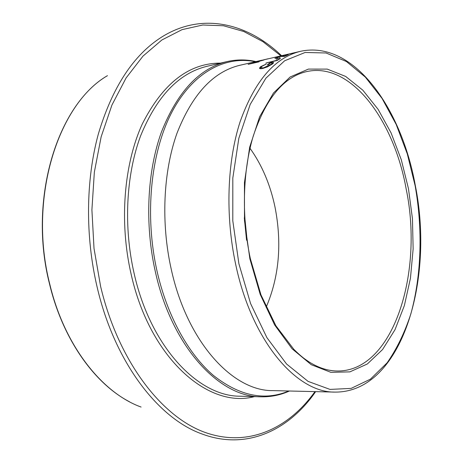 <?xml version="1.0" encoding="UTF-8"?>
<svg xmlns="http://www.w3.org/2000/svg" width="463" height="463" viewBox="0 0 463 463"><rect width="100%" height="100%" fill="white"/><g stroke="black" fill="none" stroke-linecap="round" stroke-linejoin="round"><path stroke-width="0.69" d="M250.008 148.293C261.913 164.938 270.236 184.488 274.976 206.938C282.123 243.33 279.183 276.77 266.15 307.253M259.164 60.913L300.458 51.329C274.819 57.545 254.719 80.961 240.17 121.578C227.142 161.628 225.18 215.584 235.696 264.454C251.826 341.434 296.696 392.832 335.062 392.103L272.736 390.61C232.883 391.189 187.174 342.238 171.246 269.258C160.84 222.9 163.26 171.657 176.947 133.344C192.197 94.446 213.119 71.771 239.707 65.318L261.913 60.202M280.462 56.121L292.9 53.158L280.462 56.121M274.918 58.326L276.926 58.066L277.58 57.759L276.185 57.898L276.724 57.609L280.555 56.463L284.363 56.428L288.212 54.756M274.895 58.251L281.128 56.231L284.768 55.977L288.171 54.599M276.162 59.258L280.08 57.551L276.162 59.258M265.947 63.043L276.608 60.358L280.491 58.448L277.129 60.503L265.947 63.043M265.941 63.888L266.213 64.085L261.745 66.452L260.831 67.627L263.378 67.916L271.434 64.16L272.348 63.124L270.733 62.893L268.413 64.594L267.261 64.855L270.213 62.713C272.406 62.198 273.552 62.198 273.639 62.713L272.539 63.94L267.44 66.863L262.81 68.443C260.675 68.889 259.564 68.779 259.483 68.113L260.623 66.695L266.04 64.16M267.799 58.847L262.168 60.242L267.979 58.818M259.158 60.896L261.387 60.323M248.139 64.345L263.841 60.022L254.702 62.389L259.072 61.839L248.139 64.345M253.869 62.563L253.99 63.003M264.385 59.634L264.859 59.524M260.941 67.899L261.23 68.698M263.378 67.916L263.522 68.269M271.434 64.16L271.607 64.617M270.213 62.713L270.369 63.147M272.435 63.362L273.251 63.315M260.038 68.64L260.86 67.783M260.623 66.695L260.895 67.384M279.339 58.714L279.449 59.056M275.624 57.858L275.745 58.297M49.582 284.166C27.716 199.09 57.493 104.522 107.457 75.666C57.811 104.175 27.844 198.974 49.801 284.27C64.45 345.763 102.045 392.948 141.105 407.058M280.873 55.838L262.961 41.682L243.729 31.484L223.525 25.76L202.788 25.008L182.034 29.649L161.876 39.98L142.986 56.116L126.098 77.94L111.924 105.066L101.154 136.799L94.348 172.149L91.906 209.849L94.018 248.463L100.621 286.458C118.152 360.411 160.655 415.809 203.847 431.973C247.288 448.08 288.281 429.01 314.967 391.623M315.644 391.634C289.039 430.179 246.686 450.73 201.99 433.964C158.259 418.529 114.54 362.222 97.155 287.187C85.169 236.205 85.805 180.014 98.312 134.12C112.231 87.409 133.356 55.056 161.685 37.063C202.099 11.662 247.722 23.277 281.533 55.687M226.858 61.631L206.66 66.388C178.718 73.293 156.685 96.489 140.561 135.983C126.081 174.881 123.384 226.714 134.148 273.552C150.597 347.169 198.268 396.519 240.147 396.206L260.889 396.803C219.433 397.173 171.941 346.984 155.406 271.995C144.583 224.295 147.147 171.524 161.442 132.024C177.375 91.934 199.177 68.466 226.858 61.631C236.61 59.397 246.316 59.38 255.964 61.573M254.413 396.617C208.894 409.084 150.024 359.022 131.145 274.252C119.113 222.142 123.87 164.197 142.315 123.945C162.901 83.34 188.979 63.061 220.55 63.113M255.362 61.712C224.954 55.456 192.313 72.616 171.403 113.076C150.614 153.508 144.427 215.764 157.16 271.694C167.427 316.524 188.736 354.467 213.553 375.557C239.602 396.039 264.686 401.184 288.796 390.992M415.132 185.692L407.301 153.913L396.189 124.454L382.068 98.451L365.307 77.072L346.411 61.527L326.05 52.985L305.1 52.475L284.641 60.775L265.895 78.189L250.205 104.412L238.827 138.327L232.82 178.006L232.802 220.822L238.885 263.707L250.587 303.572L266.931 337.695L286.585 364.034L308.092 381.396L330.026 389.412L351.133 388.399L370.406 379.174L387.091 362.853C396.791 348.923 404.703 332.625 410.837 313.96C421.521 275.213 422.841 229.405 415.132 185.692M329.286 370.209L332.689 370.718C391.495 377.113 424.224 275.491 406.207 189.176C393.602 117.886 348.008 57.898 302.432 72.755L299.202 73.935M249.875 258.84L244.487 220.689L244.447 182.584L249.673 147.165L259.645 116.728L273.494 92.994L290.139 76.985L308.422 69.091L327.254 69.109L345.664 76.436L362.842 90.198L378.138 109.378L391.073 132.898L401.271 159.671L408.459 188.644L412.458 218.756L413.141 248.978L410.444 278.263L404.378 305.534L395.026 329.668L382.577 349.53L367.367 363.964L349.895 371.876L330.877 372.333L311.234 364.694L292.072 348.766L274.646 324.962L260.206 294.387L249.875 258.84M244.707 216.568L247.23 241.437M283.616 55.89L283.738 56.341M335.062 392.103C401.797 392.497 434.514 280.086 415.323 185.565C401.415 107.711 353.344 39.783 300.458 51.329M300.041 73.6L302.432 72.755C281.475 79.642 265.073 100.772 253.226 136.139C242.734 170.98 241.437 216.869 250.315 258.545L260.97 294.873L275.919 325.807L293.86 349.368C302.443 357.691 304.394 358.715 309.51 362.205C317.369 367.037 325.09 369.873 332.689 370.718L330.177 370.365M246.571 240.233L244.302 217.882M260.889 396.803C270.896 397.028 280.404 395.095 289.416 391.009M49.593 284.213C62.783 339.252 94.429 383.532 129.426 401.734M272.626 63.871L272.348 63.124M259.61 68.426L259.483 68.113"/></g></svg>
